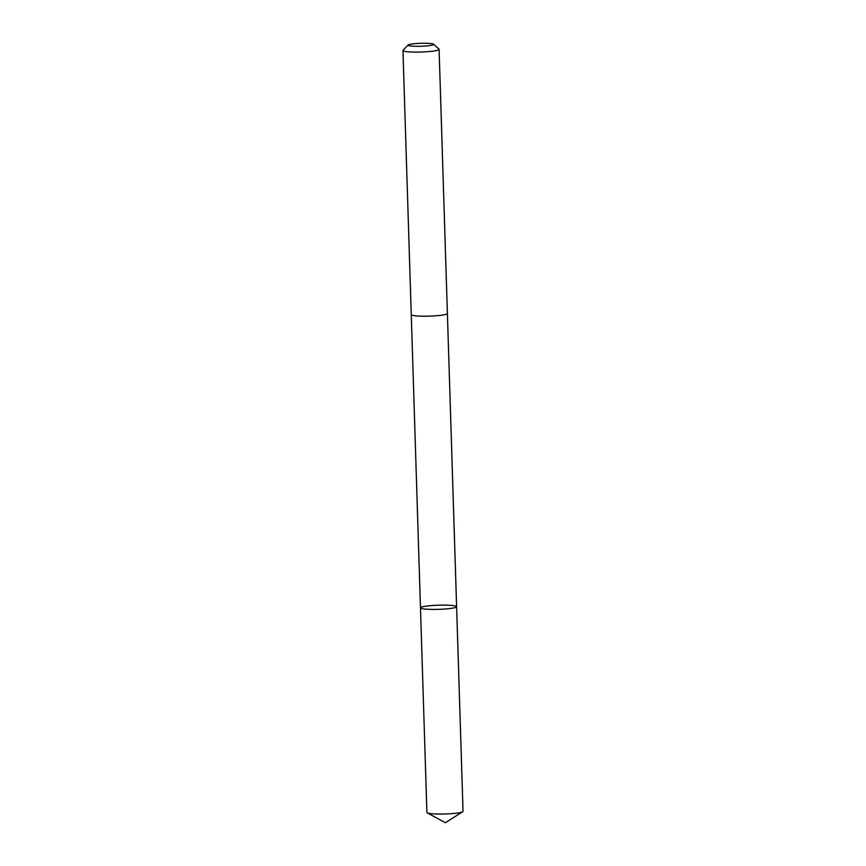 <?xml version="1.0" encoding="UTF-8"?>
<svg xmlns="http://www.w3.org/2000/svg" width="866" height="866" viewBox="0 0 866 866"><rect width="100%" height="100%" fill="white"/><g stroke="black" fill="none" stroke-linecap="round" stroke-linejoin="round"><path stroke-width="1.3" d="M440.372 605.15A18.078 2.078 178.2 0 1 456.609 606.709A18.078 2.078 178.2 0 1 438.607 609.35A18.078 2.078 178.2 0 1 420.475 607.845A18.078 2.078 178.2 0 1 440.372 605.15M426.906 812.481A18.078 2.078 -1.8 0 0 427.252 812.871A18.078 2.078 -1.8 0 0 443.143 814.04A18.078 2.078 -1.8 0 0 462.715 811.756A18.078 2.078 -1.8 0 0 463.039 811.345L456.609 606.709A18.078 2.078 178.2 0 1 438.607 609.35A18.078 2.078 178.2 0 1 420.475 607.845L426.906 812.481M408.092 45.01L403.069 50.282A18.078 2.078 -1.8 0 0 402.961 50.531L411.253 314.629A18.078 2.078 -1.8 0 0 427.501 316.187A18.078 2.078 -1.8 0 0 447.397 313.492L439.094 49.394A18.078 2.078 -1.8 0 0 438.975 49.156L433.628 44.209A12.86 1.483 -1.8 0 0 420.822 43.3A12.86 1.483 -1.8 0 0 408.092 45.01A12.86 1.483 -1.8 0 0 419.566 46.288A12.86 1.483 -1.8 0 0 433.628 44.209M402.961 50.531A18.078 2.078 -1.8 0 0 419.198 52.09A18.078 2.078 -1.8 0 0 439.094 49.394M427.252 812.871L445.308 822.7L462.715 811.756M411.263 314.672L420.475 607.845M447.397 313.535L456.609 606.709"/></g></svg>
